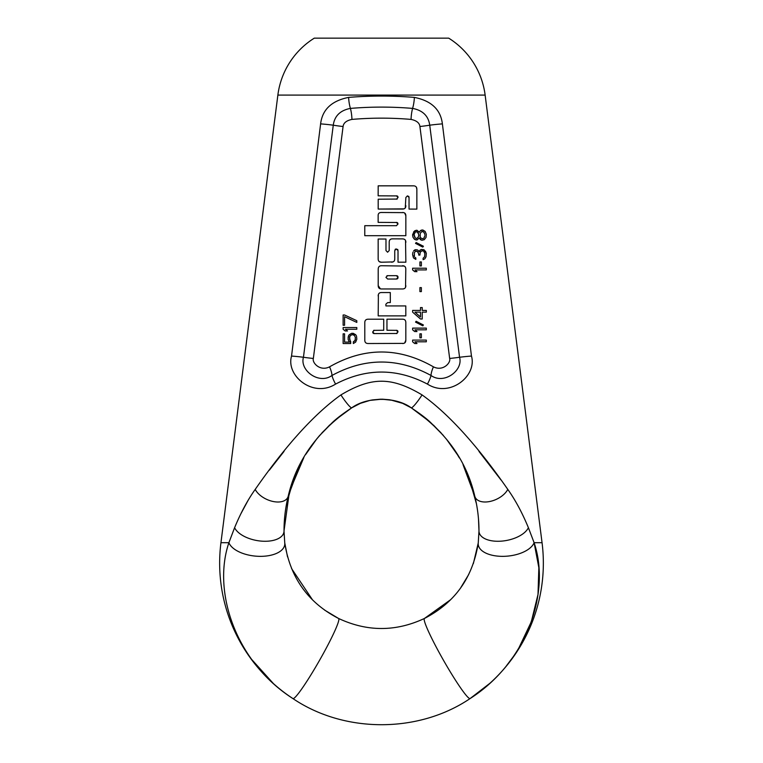 <?xml version="1.0" encoding="UTF-8"?>
<svg xmlns="http://www.w3.org/2000/svg" width="763" height="763" viewBox="0 0 763 763"><rect width="100%" height="100%" fill="white"/><g stroke="black" fill="none" stroke-linecap="round" stroke-linejoin="round"><path stroke-width="1.14" d="M518.64 648.436L531.306 621.769L538.01 594.415L538.85 567.691L534.11 542.703C550.772 591.697 527.405 661.96 470.103 698.555L489.741 683.41M506.498 665.727L513.394 656.533M338.562 618.459A46.104 4.177 119.7 0 1 319.392 660.596A46.104 4.177 119.7 0 1 292.935 698.574L292.897 698.555C235.633 661.998 212.219 591.707 228.89 542.703L220.946 542.703L277.866 95.089A78.875 78.875 0 0 1 314.299 38.15L448.701 38.15A78.875 78.875 0 0 1 485.134 95.089L542.054 542.703A161.842 161.842 0 0 1 470.161 698.517A46.095 4.187 60.3 0 1 443.646 660.567A46.095 4.187 60.3 0 1 424.476 618.44C395.816 631.85 367.175 631.85 338.534 618.44C308.061 602.732 290.131 577.524 284.742 542.827A28.355 14.44 -174.5 0 1 260.336 556.351A28.355 14.44 -174.5 0 1 228.89 542.703L234.603 527.691C240.784 512.774 247.651 500.003 255.204 489.407C285.829 445.363 314.404 413.861 340.927 394.919C371.6 376.664 391.409 376.664 422.063 394.91C448.577 413.842 477.152 445.334 507.796 489.398C515.349 500.003 522.216 512.774 528.397 527.691L534.11 542.703A28.355 14.44 -5.5 0 1 502.664 556.351A28.355 14.44 -5.5 0 1 478.258 542.827C472.879 577.505 454.948 602.713 424.466 618.44L450.561 599.747M320.613 123.892L291.533 356.073C285.724 375.787 313.192 398.324 335.567 384.094C366.183 368.052 396.808 368.052 427.433 384.094C449.808 398.324 477.276 375.787 471.467 356.073L442.387 123.892C440.68 109.595 431.343 100.773 414.385 97.397C392.459 95.623 370.541 95.623 348.615 97.397C331.647 100.773 322.31 109.605 320.613 123.892A15.775 1.144 -173.3 0 1 333.269 125.199L303.445 357.265C299.525 370.341 318.944 384.934 332 375.463A15.775 3.424 58 0 0 335.567 384.094M319.258 435.902L332.725 422.187C336.884 418.248 343.236 413.451 351.8 407.795C366.946 396.569 396.054 396.569 411.2 407.795C445.344 430.99 466.536 460.442 474.767 496.141C477.562 507.49 478.973 519.088 478.983 530.934A25.437 13.143 -10.5 0 0 500.862 541.177A25.437 13.143 -10.5 0 0 528.397 527.691M478.916 534.567L478.983 530.934C478.973 519.088 477.562 507.49 474.777 496.15A18.283 10.672 -24.5 0 0 489.827 501.491A18.283 10.672 -24.5 0 0 507.796 489.398M402.673 403.369L411.2 407.795C419.764 413.451 426.116 418.248 430.275 422.187L443.36 435.463M469.131 478.258L476.417 503.694L469.131 478.258M478.983 529.57L478.983 530.743M351.981 407.68L360.327 403.379M370.408 400.298L372.268 399.955M390.627 399.936L402.635 403.36L411.209 407.795A13.257 1.726 -55.5 0 0 422.063 394.91M284.504 518.993L284.017 530.924L289.396 491.725L303.865 457.514M287.537 556.895L284.742 542.827A28.355 14.44 5.5 0 1 284.742 542.846L284.017 530.934C284.027 519.088 285.438 507.49 288.223 496.15C296.473 460.442 317.656 430.99 351.791 407.795C343.236 413.451 336.884 418.248 332.725 422.187L321.948 432.859L332.725 422.187A15.775 6.571 -131.7 0 0 332.802 422.12M441.024 432.831L430.275 422.187A15.775 6.571 131.7 0 1 430.198 422.12A15.775 6.571 131.7 0 0 430.275 422.187C426.116 418.248 419.764 413.451 411.2 407.795L409.721 406.889M500.938 479.908L478.983 451.429M284.017 451.429L269.368 470.151M248.051 500.442L240.774 513.957M288.004 497.085L285.906 507.548M351.781 407.804L335.243 419.984M319.707 435.387L316.588 439.106M301.242 462.197L300.088 464.409M293.269 479.841L288.233 496.141A18.283 10.672 -155.5 0 1 273.164 501.501A18.283 10.672 -155.5 0 1 255.204 489.407M329.75 424.924L319.211 435.959M303.884 457.466L299.668 465.22M293.879 478.229L286.573 503.752M409.76 406.908L402.635 403.36M360.241 403.408L353.383 406.822M389.731 399.793L382.358 399.183M380.68 399.183L372.439 399.926M369.988 400.384L381.729 399.183L392.964 400.375L381.92 399.183L369.988 400.384L360.46 403.322M478.983 530.81L478.973 529.436M443.379 435.482L433.451 425.115M474.691 495.836L469.35 478.83M459.402 457.962L456.837 453.708M430.151 422.073L411.448 407.947M478.258 542.827L478.983 530.934L478.258 542.827A28.355 14.44 174.5 0 0 478.239 542.979M460.718 587.748L468.692 574.539M473.356 563.59L478.229 543.065M292.878 698.546A46.095 4.187 -60.3 0 1 292.868 698.536L292.897 698.555C344.351 733.415 418.629 733.434 470.103 698.555L470.046 698.584M220.946 542.703A161.842 161.842 0 0 0 292.839 698.517L292.935 698.574M284.103 535.092L284.017 530.943A25.437 13.143 -169.5 0 1 262.138 541.177A25.437 13.143 -169.5 0 1 234.603 527.691M291.59 568.607L312.439 599.747M324.561 610.066L338.534 618.44M251.714 659.499L273.259 683.41M351.8 407.795L360.355 403.36L351.8 407.795A13.257 1.726 -124.5 0 1 340.927 394.919M313.345 358.457C311.953 362.892 320.202 371.686 329.578 366.822C364.189 347.06 398.811 347.06 433.413 366.822C442.807 371.686 451.047 362.892 449.655 358.448L419.917 126.505C419.478 122.919 416.531 120.554 411.057 119.409C391.352 117.731 371.648 117.731 351.943 119.409C346.469 120.554 343.522 122.919 343.083 126.505L313.345 358.457A15.775 1.011 -172.2 0 1 303.445 357.265A15.775 0.992 -173.1 0 0 291.533 356.073M427.433 384.094A15.775 3.424 122 0 0 431 375.463C398 357.561 365 357.561 332 375.463A15.775 4.721 61 0 0 329.568 366.831M433.422 366.822A15.775 4.731 119 0 0 431 375.463C444.056 384.934 463.475 370.341 459.555 357.265L429.731 125.199C428.463 115.957 422.75 110.358 412.592 108.403C391.867 106.677 371.133 106.677 350.408 108.403C340.25 110.358 334.537 115.957 333.269 125.199A15.775 1.23 -172 0 0 343.083 126.515M353.031 333.25L355.653 334.68L356.531 336.101L356.817 339.239L356.531 336.101L355.653 334.68L351.867 333.25L349.244 334.68L348.376 336.101L348.081 339.239L349.244 342.091L344.58 342.091L344.58 333.822L343.131 333.822L343.131 343.522L350.703 343.522L350.703 341.519L349.54 339.239L349.826 336.388L351.285 334.957L350.408 335.529M356.817 339.239L355.653 342.091L353.326 343.522L353.326 341.805L355.072 340.384L354.49 341.233M355.367 339.239L355.072 340.384L355.367 337.532L354.49 335.529L352.744 334.68L351.285 334.957L352.163 334.68M356.817 329.254L356.817 327.546L343.131 327.546L343.131 329.254L345.172 330.97L347.499 330.97L345.458 329.254L356.817 329.254L356.817 327.546M356.817 322.415L356.817 320.698L344.58 314.995L343.131 314.995L343.131 325.267L344.58 325.267L344.58 316.702L356.817 322.415L356.817 320.698L344.58 314.995M403.722 343.388L368.252 343.522C365.973 343.512 364.828 342.434 364.8 340.269L364.8 322.577C364.819 320.346 365.963 319.22 368.252 319.201L383.732 319.201L383.713 330.265L373.612 330.369M374.347 330.265L372.668 331.905L373.031 333.116M373.603 333.488L374.28 333.584L372.668 331.905M374.28 333.584L397.056 333.479M397.876 331.161L397.542 330.665M397.008 330.369L386.955 330.265L386.955 319.182L386.955 330.265M386.955 319.182L402.483 319.182C404.705 319.192 405.811 320.346 405.821 322.625L405.821 340.184L404.648 342.988M378.19 296.015C378.19 293.736 379.278 292.582 381.452 292.544L390.294 292.544L390.313 302.568L387.642 302.596L385.878 304.189L385.897 305.925L405.792 305.925L405.821 315.872L378.19 315.882L378.381 294.537M380.384 288.843L378.21 285.629L378.21 269.205C378.238 266.897 379.335 265.743 381.5 265.734C379.335 265.743 378.238 266.897 378.21 269.205M381.5 265.734L404.199 266.049M405.029 266.659L405.506 267.451M405.744 268.414L405.792 269.205M402.53 265.734C404.695 265.762 405.782 266.897 405.792 269.158L405.554 287.308M404.371 288.586L403.617 288.843M389.206 250.56L389.206 242.233L389.206 250.56L387.594 252.219L385.983 250.56L385.983 239.029L378.162 239.029L378.162 258.886C378.19 261.099 379.287 262.214 381.452 262.224L379.354 261.69M390.065 239.649L390.914 239.105M391.295 238.981L392.43 238.857C390.284 238.876 389.216 240.002 389.206 242.233M402.435 238.895L403.226 238.953M404.161 239.201L404.943 239.696M405.534 240.526L405.859 262.195L398.019 262.176L398.019 250.645L398.019 262.176L405.859 262.195M397.933 249.968L397.618 249.377M395.673 249.053L395.12 249.406M394.614 260.088L394.147 261.089M393.012 261.919L381.452 262.224M397.885 223.349L397.599 222.825M397.094 222.491L378.143 222.376L378.143 215.242C378.229 213.382 379.364 212.457 381.548 212.486C379.364 212.457 378.229 213.382 378.143 215.242M381.548 212.486L403.751 212.629M404.705 213.049L405.84 215.776L405.84 235.7L364.781 235.7L364.781 225.695L396.541 225.686M403.961 208.862L378.19 209.052L378.19 199.21L397.208 199.067M397.943 196.74L397.628 196.225M397.122 195.919L378.143 195.814L378.19 185.829L378.143 195.814M413.479 185.838L378.19 185.838L413.479 185.838C415.711 185.876 416.836 187.021 416.856 189.272L416.856 209.11L409.044 209.081L409.044 197.464L409.044 209.081L416.856 209.11M416.36 187.164L416.856 189.272M408.939 196.759L408.625 196.253M409.044 197.464L407.432 195.853L405.859 197.512L405.267 207.946M412.621 340.098L412.621 341.805L414.662 343.522L412.621 341.805L412.621 340.098L426.317 340.098L426.317 341.805L414.958 341.805L416.999 343.522L414.662 343.522M419.908 333.822L419.908 337.818L421.367 337.818L421.367 333.822L419.908 333.822L419.908 337.818M414.662 331.543L412.621 329.826L412.621 328.119L412.621 329.826L414.662 331.543L416.999 331.543L414.958 329.826L426.317 329.826L426.317 328.119L412.621 328.119M422.816 325.83L415.539 322.129L416.121 321.271L415.539 322.129L422.816 325.83L423.408 324.981L416.121 321.271M420.489 318.991L422.235 318.991L422.235 312.143L426.317 312.143L426.317 310.427L422.235 310.427L422.235 307.575L420.489 307.575L420.489 310.427L412.621 310.427L412.621 312.143L420.489 318.991L412.621 312.143L412.621 310.427M419.908 287.613L419.908 291.6L421.367 291.6L421.367 287.613L419.908 287.613L419.908 291.6M414.662 271.638L412.621 269.921L412.621 268.214L412.621 269.921L414.662 271.638L416.999 271.638L414.958 269.921L426.317 269.921L426.317 268.214L412.621 268.214M419.908 261.938L419.908 265.934L421.367 265.934L421.367 261.938L419.908 261.938L419.908 265.934M414.958 257.369L415.825 257.942L415.825 259.372L413.498 257.942L412.621 254.804M412.917 252.238L412.621 254.232L412.917 252.238M414.662 249.959L413.498 251.094L415.825 249.673L414.662 249.959M425.439 251.094L426.317 253.383L423.99 249.673L420.785 249.673L419.326 251.666L417.58 249.959L415.825 249.673M423.112 259.658L423.112 258.228L424.571 256.807L424.857 253.669L424.571 256.807L423.112 258.228L423.112 259.658L424.857 258.8L426.021 256.807L426.317 253.383M424.857 253.669L423.694 251.094L421.949 250.817L420.203 252.238L419.908 255.09L418.744 255.09L418.744 253.955L418.744 255.09M418.744 253.955L417.58 251.666L415.825 251.094L414.376 252.524L414.376 256.521L414.08 255.09M422.816 247.107L415.539 243.397L416.121 242.539L415.539 243.397L422.816 247.107L423.408 246.249L416.121 242.539M425.153 231.418L426.317 234.27L425.153 231.418L422.816 229.987L420.489 230.56L419.326 232.267L416.999 230.273L414.662 230.846L412.621 234.556L412.917 237.121L414.662 239.401L413.794 238.542M426.317 234.27L426.021 237.407L424.276 239.687L421.949 240.259L420.489 239.687L419.326 237.98L416.999 239.973L414.662 239.401L416.121 239.973M344.58 342.091L344.58 333.822M349.244 334.68L348.081 337.532M355.653 342.091L353.326 343.522M350.703 343.522L349.54 337.532M347.499 330.97L345.458 329.254M344.58 325.267L344.58 316.702M396.34 333.584L398 331.924L396.274 330.265M402.483 319.182C404.705 319.192 405.811 320.346 405.821 322.625M405.821 340.184C405.821 342.396 404.724 343.503 402.549 343.522M364.8 322.577C364.819 320.346 365.963 319.22 368.252 319.201M385.897 305.925L385.878 304.189M405.84 285.696C405.821 287.88 404.686 288.967 402.435 288.967L381.548 288.967C379.335 288.958 378.229 287.851 378.21 285.629M398.038 277.351L396.426 275.672L387.594 275.672L385.935 277.351L387.642 279.029L396.426 279.029L398.038 277.351M387.594 275.672L386.908 275.767M385.935 277.351L387.642 279.029M396.426 279.029L397.151 278.924M397.666 278.581L397.943 278.085M397.952 276.645L397.676 276.13M397.161 275.786L396.426 275.672M405.859 242.319C405.859 240.078 404.733 238.933 402.502 238.895L392.43 238.857M398.019 250.645L396.388 248.948L394.748 250.56L394.748 258.867C394.738 261.06 393.632 262.167 391.438 262.176M396.407 225.667L397.971 224.055L396.359 222.376M402.587 212.486C404.771 212.553 405.849 213.65 405.84 215.776M396.474 199.191L398.057 197.464L396.388 195.814M405.859 205.705C405.849 207.946 404.743 209.062 402.53 209.062L378.19 209.052M420.489 307.575L420.489 310.427M420.489 312.143L420.489 316.988L414.958 312.143L420.489 312.143L420.489 316.988M415.825 259.372L413.498 257.942M421.949 249.387L419.908 250.245L419.326 251.666M424.276 251.666L423.112 250.817M418.162 252.238L416.407 251.094M421.949 229.987L420.489 230.56L419.326 232.267L419.03 231.704M421.949 240.259L419.612 238.542M416.121 230.273L413.794 231.704L412.621 235.691M418.448 233.411L417.58 232.267L418.744 234.556L418.448 236.835L416.703 238.542L415.244 237.98L414.08 234.556L415.244 232.267L416.121 231.704L417.58 232.267L416.703 231.704M424.857 234.556L423.99 232.267L421.949 231.418L420.203 233.411L420.203 236.835L419.908 235.691M422.816 238.829L423.99 237.98L424.857 235.691L423.99 237.98L422.816 238.829L420.785 237.98L420.203 236.835L420.785 237.98M418.744 234.556L418.448 236.835L416.703 238.542M415.244 237.98L414.08 235.691M423.99 232.267L422.816 231.418M542.054 542.703L534.11 542.703M485.134 95.089L277.866 95.089M351.943 119.409A15.775 4.588 -94.2 0 0 350.408 108.403A15.775 4.797 -95.5 0 1 348.615 97.397M414.385 97.397A15.775 4.797 -84.5 0 1 412.592 108.403A15.775 4.588 -85.8 0 0 411.057 119.419M419.917 126.505A15.775 1.23 -8 0 0 429.731 125.199A15.775 1.144 -6.7 0 1 442.387 123.892M471.467 356.073A15.775 1.001 -6.9 0 0 459.555 357.265A15.775 1.021 -7.7 0 1 449.655 358.448M478.983 531.048L478.849 524.658M446.756 439.526L455.702 451.915M463.284 465.134L474.786 496.188L463.017 464.61M478.496 519.059L478.983 530.886L478.535 519.469M284.017 529.57L284.113 525.573M430.275 422.187L441.062 432.879M446.279 438.935L457.695 455.082M316.845 438.773L305.648 454.529M300.097 464.381L288.214 496.188L300.088 464.4M316.903 438.715L305.629 454.557M284.485 519.231L284.017 530.924"/></g></svg>
